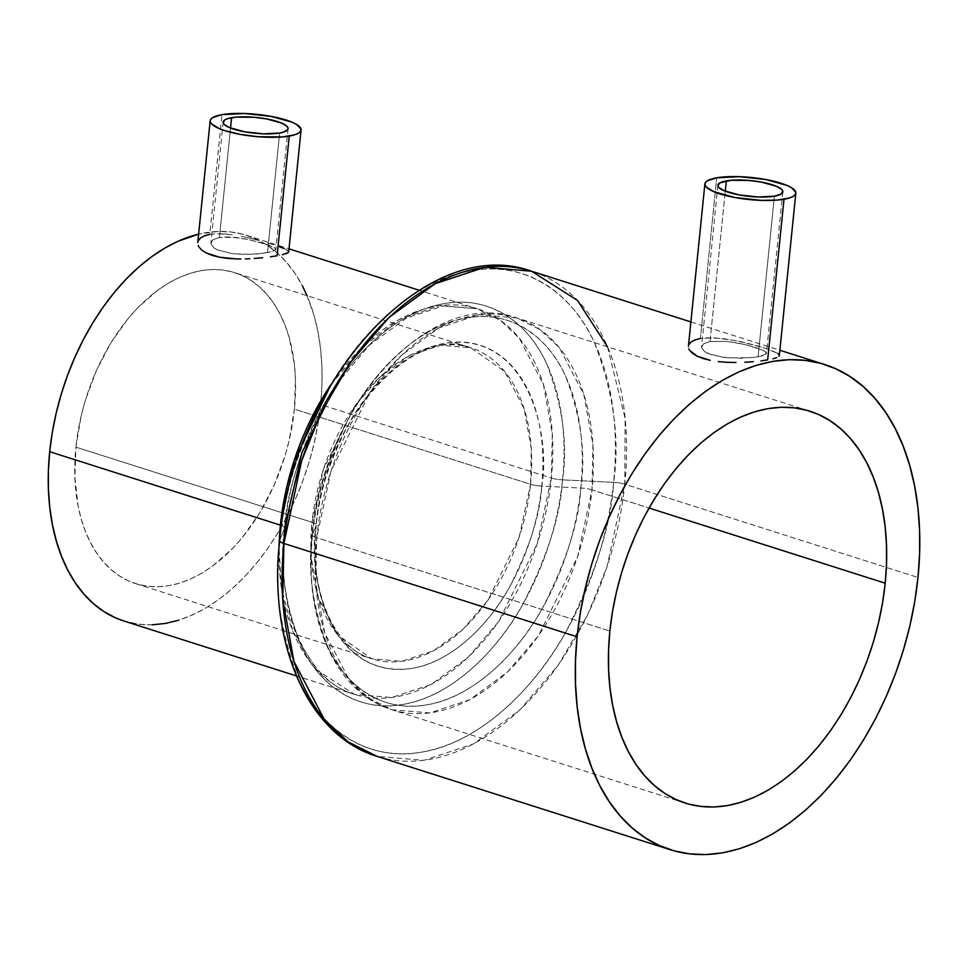 <?xml version="1.0" encoding="UTF-8"?>
<svg xmlns="http://www.w3.org/2000/svg" width="968" height="968" viewBox="0 0 968 968"><rect width="100%" height="100%" fill="white"/><g stroke="black" fill="none" stroke-linecap="round" stroke-linejoin="round"><path stroke-width="0.73" stroke-dasharray="4.84 3.63" d="M710.016 341.535L725.286 191.192L710.016 341.535L703.446 343.87L701.497 347.464L704.474 351.481L711.976 355.002L729.049 357.991L753.322 357.507L761.876 356.018L766.099 354.058L765.422 351.674L755.693 347.415L738.717 343.168L726.157 341.341L710.016 341.535L703.446 343.87L701.497 347.464L704.474 351.481L707.717 353.356L722.866 357.349L741.778 358.281L758.077 356.829L774.4 196.177L758.077 356.829L766.099 354.058L766.39 352.921L763.256 350.331L744.864 344.475L726.157 341.341L710.016 341.535M688.95 344.463L688.417 347.355L688.95 344.463L691.188 341.91L700.396 338.473L707.027 337.796L722.963 338.546L740.496 341.559L757.073 345.709L770.225 349.896L777.897 353.465L764.248 347.863L736.116 340.651L714.614 337.832L700.396 338.473L716.719 177.822L700.396 338.473M219.421 237.426L230.541 128.03L219.421 237.426L212.851 239.834L210.879 243.621L213.831 247.82L217.074 249.756L232.247 253.689L244.856 254.439L257.222 253.967L271.282 251.934L275.505 250.107L274.803 247.929L265.063 243.827L248.086 239.423L235.551 237.39L219.421 237.426L212.851 239.834L210.879 243.621L213.831 247.82L217.074 249.756L232.247 253.689L251.184 254.33L267.495 252.721L279.655 133.015L267.495 252.721L275.505 250.107L274.803 247.929L269.334 245.291L248.086 239.423L229.585 236.918L219.421 237.426M209.814 234.365L216.445 233.724L209.814 234.365L221.974 114.66L209.814 234.365L200.582 237.946L198.331 240.681L197.774 243.754M591.992 489.869A13.056 3.17 5.8 0 0 580.812 488.029C586.015 454.101 580.994 416.978 565.76 376.649C549.4 338.691 511.915 309.264 466.298 317.952C420.826 325.103 375.911 368.856 351.106 413.977C326.978 461.155 314.104 501.388 312.483 534.699A13.056 3.17 5.8 0 0 312.422 534.917A13.056 3.17 5.8 0 0 316.681 537.748L331.044 470.908L370.26 391.822L401.43 355.353L438.843 327.958L478.87 314.697L516.694 317.879L540.217 329.677L559.371 347.718L583.873 394.617L592.924 444.651L591.992 489.869A205.627 130.511 107.7 0 0 516.694 317.879A205.627 130.511 107.7 0 0 316.681 537.748L609.876 631.075L316.681 537.748A205.627 130.511 107.7 0 0 391.967 709.75A205.627 130.511 107.7 0 0 591.992 489.869L649.044 508.031L591.992 489.869L577.63 556.709L538.414 635.807L507.244 672.276L469.831 699.67L429.804 712.932L391.967 709.75L368.457 697.94L349.303 679.899L324.8 633.011L315.749 582.978L316.681 537.748A13.056 3.17 -174.2 0 1 312.422 534.917A13.056 3.17 -174.2 0 1 312.483 534.699A200.4 127.195 -72.3 0 1 466.298 317.952A200.4 127.195 -72.3 0 1 580.812 488.029L541.729 486.13A168.42 106.903 107.7 0 0 445.498 343.192A168.42 106.903 107.7 0 0 316.233 525.346L312.483 534.699L316.233 525.346C306.868 573.685 329.241 680.589 412.465 668.283C450.677 662.269 488.429 625.497 509.277 587.576C529.544 547.936 540.362 514.129 541.729 486.13A13.056 3.17 -174.2 0 1 530.549 484.29L519.138 537.337L488.017 600.112L463.285 629.055L433.579 650.798L401.817 661.325L371.797 658.797L337.929 635.105L318.484 597.897L311.297 558.185L312.035 522.296A13.056 3.17 -174.2 0 1 316.282 525.128A13.056 3.17 -174.2 0 1 316.233 525.346A13.056 3.17 5.8 0 0 316.282 525.128A13.056 3.17 5.8 0 0 312.035 522.296A163.193 103.588 -72.3 0 1 470.787 347.79A163.193 103.588 -72.3 0 1 530.549 484.29L294.417 409.137A163.193 103.588 107.7 0 0 234.655 272.637A163.193 103.588 107.7 0 0 75.915 447.143L312.035 522.296L75.915 447.143L74.887 477.502L78.105 505.974L81.276 519.15L85.438 531.444L90.568 542.745L96.594 552.946L103.491 561.948L111.163 569.656L119.56 576.008L128.575 580.933L138.146 584.382L148.165 586.33L158.534 586.753L169.17 585.64L179.951 583.026L190.793 578.912L201.574 573.346L212.198 566.389L232.562 548.541L242.109 537.845L259.472 513.367L273.98 485.634L285.076 455.674L289.202 440.234L294.417 409.137L295.446 378.778L294.357 364.234L289.057 337.13L284.894 324.837L279.776 313.535L273.738 303.335L266.841 294.332L259.17 286.625L250.772 280.272L241.758 275.348L232.187 271.899L222.168 269.951L211.798 269.527L201.162 270.629L190.381 273.254L179.54 277.368L168.759 282.934L158.135 289.892L137.771 307.739L128.224 318.436L110.86 342.902L96.352 370.647L85.257 400.607L81.13 416.046L75.915 447.143A163.193 103.588 107.7 0 0 135.677 583.644A163.193 103.588 107.7 0 0 294.417 409.137L530.549 484.29A163.193 103.588 -72.3 0 1 371.797 658.797A163.193 103.588 -72.3 0 1 312.035 522.296L323.433 469.25L354.554 406.475L379.299 377.532L408.992 355.788L440.767 345.261L470.787 347.79L504.655 371.482L524.099 408.69L531.287 448.402L530.549 484.29A13.056 3.17 5.8 0 0 541.729 486.13C551.094 437.802 528.722 330.899 445.498 343.192C407.286 349.206 369.534 385.99 348.686 423.899C328.418 463.539 317.601 497.358 316.233 525.346A168.42 106.903 107.7 0 0 412.465 668.283A168.42 106.903 107.7 0 0 541.729 486.13L580.812 488.029A200.4 127.195 -72.3 0 1 426.997 704.777A200.4 127.195 -72.3 0 1 312.483 534.699C307.279 568.627 312.289 605.75 327.523 646.08C343.894 684.037 381.38 713.464 426.997 704.777C472.469 697.625 517.384 653.86 542.189 608.751C566.316 561.573 579.191 521.341 580.812 488.029A13.056 3.17 -174.2 0 1 591.992 489.869M123.795 620.972A202.36 128.441 107.7 0 0 320.638 404.576L551.361 478.01A202.36 128.441 -72.3 0 1 354.506 694.395A202.36 128.441 -72.3 0 1 279.026 547.416L281.494 588.556L293.002 631.632L316.972 670.122L354.506 694.395C307.618 681.484 275.263 611.655 284.652 527.971A13.056 3.17 5.8 0 0 281.507 525.515A13.056 3.17 -174.2 0 1 284.652 527.971A13.056 3.17 -174.2 0 1 284.604 528.189A13.056 3.17 5.8 0 0 284.652 527.971M331.044 384.562L361.814 347.548L399.106 319.488L439.254 305.719L477.26 308.744L500.396 320.36L519.247 338.122L543.363 384.272L552.28 433.507L551.361 478.01A13.056 3.17 5.8 0 0 562.541 479.85C567.938 444.711 562.747 406.245 546.956 364.476C530.004 325.163 491.187 294.671 443.925 303.674C396.832 311.079 350.307 356.418 324.607 403.148C299.62 452.008 286.286 493.692 284.604 528.189A207.576 131.757 107.7 0 0 403.22 704.365A207.576 131.757 107.7 0 0 562.541 479.85L613.591 482.33A249.357 158.28 -72.3 0 1 422.205 752.027A249.357 158.28 -72.3 0 1 279.704 540.398L284.604 528.189L279.704 540.398C273.23 582.615 279.474 628.813 298.422 678.991C318.799 726.218 365.432 762.845 422.205 752.027C478.773 743.134 534.663 688.684 565.53 632.54C595.55 573.842 611.558 523.773 613.591 482.33A13.056 3.17 -174.2 0 1 624.771 484.169L606.984 566.921L587.382 615.358L558.439 664.847L519.84 710.004L473.509 743.92L423.96 760.34L377.121 756.395A254.584 161.596 107.7 0 0 624.771 484.169L917.979 577.485L624.771 484.169A254.584 161.596 107.7 0 0 531.553 271.221M779.264 354.978L778.889 356.357L779.264 354.978L777.897 353.465M607.481 346.774L625.146 418.624L624.771 484.169A13.056 3.17 5.8 0 0 613.591 482.33C620.065 440.113 613.821 393.916 594.86 343.737C574.496 296.51 527.862 259.884 471.089 270.689C414.522 279.595 358.632 334.045 327.765 390.189C297.745 448.886 281.724 498.956 279.704 540.398A249.357 158.28 -72.3 0 1 471.089 270.689A249.357 158.28 -72.3 0 1 613.591 482.33L562.541 479.85A207.576 131.757 107.7 0 0 443.925 303.674A207.576 131.757 107.7 0 0 284.604 528.189C279.207 563.34 284.411 601.793 300.189 643.563C317.141 682.876 355.97 713.368 403.22 704.365C450.314 696.96 496.85 651.633 522.538 604.891C547.525 556.031 560.859 514.347 562.541 479.85A13.056 3.17 -174.2 0 1 551.361 478.01L537.216 543.786L498.629 621.625L467.943 657.514L431.123 684.473L391.738 697.529L354.506 694.395L296.389 675.906M330.705 385.058A202.36 128.441 -72.3 0 1 477.26 308.744A202.36 128.441 -72.3 0 1 551.361 478.01L320.638 404.576A202.36 128.441 107.7 0 0 279.8 255.286A202.36 128.441 107.7 0 0 246.537 235.309A202.36 128.441 107.7 0 0 198.634 234.147L218.187 231.461L231.049 231.993L243.476 234.401L255.334 238.685L266.527 244.783L276.933 252.66L286.443 262.219L294.986 273.375L302.476 286.02M197.787 242.52L198.331 240.681M288.67 251.982L288.149 250.748L284.181 248.558L288.621 251.39L288.27 252.563M273.545 244.795L266.382 242.605L273.545 244.795M258.383 240.354L249.829 238.164L258.383 240.354M241.032 236.24L249.829 238.164L241.032 236.24M224.031 233.869L232.356 234.764L216.445 233.724L224.031 233.869M307.037 295.663L313.995 315.29L317.915 331.637L320.565 348.904L321.908 366.933L321.933 385.554L320.638 404.576L318.048 423.839L314.164 443.138L309.046 462.293L302.742 481.108L295.288 499.428L286.782 517.057L277.308 533.828L266.938 549.582L255.77 564.163L243.936 577.436L231.533 589.282L218.683 599.567L205.506 608.194L192.136 615.104L178.705 620.198M152.145 624.82L139.283 624.287L123.904 621.008M284.181 248.558L279.546 246.792M282.414 254.729L286.189 253.652M223.148 122.065L210.879 243.621M275.505 250.107L275.771 249.066M717.893 185.227L701.497 347.464M766.099 354.058L766.39 352.921M782.834 191.821L766.426 353.344M288.089 128.659L275.82 249.466M685.175 803.065L391.967 709.75C334.65 692.289 303.238 617.487 312.434 534.917C322.465 407.758 429.586 286.661 516.694 317.879L809.901 411.194M135.677 583.644L371.797 658.797C334.989 648.85 308.659 592.912 316.282 525.128C323.627 419.507 415.26 323.36 470.787 347.79L234.655 272.637M335.944 384.974L369.437 345.044L406.439 318.048L443.404 305.9L477.26 308.744L419.132 290.243M690.886 321.933L779.869 350.259M246.537 235.309L289.008 248.824"/><path stroke-width="1.45" d="M726.327 180.883A32.634 7.913 -174.2 0 1 762.445 182.299A32.634 7.913 -174.2 0 1 782.834 191.821A32.634 7.913 -174.2 0 1 774.4 196.177L780.934 194.144L782.81 191.253L781.878 189.619L776.481 186.292L761.356 182.093L748.821 180.435L731.058 180.278L719.793 182.916L717.917 185.808L718.837 187.441L724.245 190.756L739.37 194.967L758.21 197L774.4 196.177A32.634 7.913 -174.2 0 1 738.281 194.762A32.634 7.913 -174.2 0 1 717.893 185.227A32.634 7.913 -174.2 0 1 726.327 180.883L725.286 191.192L726.327 180.883M767.685 359.89L784.007 199.239A45.69 11.084 -174.2 0 1 733.441 197.254A45.69 11.084 -174.2 0 1 704.898 183.908A45.69 11.084 -174.2 0 1 716.719 177.822A45.69 11.084 -174.2 0 1 767.285 179.806A45.69 11.084 -174.2 0 1 795.829 193.14A45.69 11.084 -174.2 0 1 784.007 199.239L767.685 359.89L761.017 360.882L767.685 359.89M753.298 361.693L744.84 362.274L753.298 361.693M735.97 362.504L726.992 362.31L735.97 362.504M718.316 361.596L726.992 362.31L718.316 361.596M703.034 358.487L710.197 360.326L697.069 356.139L703.034 358.487M692.531 353.38L697.069 356.139L689.627 350.404L692.531 353.38M688.805 348.867L689.627 350.404L688.805 348.867M704.898 183.908L688.417 346.193M231.582 117.721A32.634 7.913 -174.2 0 1 267.7 119.137A32.634 7.913 -174.2 0 1 288.089 128.659A32.634 7.913 -174.2 0 1 279.655 133.015L283.455 132.132L287.738 129.615L288.065 128.091L287.133 126.457L281.736 123.13L266.611 118.931L254.076 117.273L236.313 117.128L227.782 118.604L225.048 119.754L223.172 122.646L224.092 124.279L229.501 127.607L244.626 131.805L263.465 133.838L279.655 133.015A32.634 7.913 -174.2 0 1 243.537 131.6A32.634 7.913 -174.2 0 1 223.148 122.065A32.634 7.913 -174.2 0 1 231.582 117.721L230.541 128.03L231.582 117.721M277.102 255.782L289.263 136.077A45.69 11.084 -174.2 0 1 238.697 134.092A45.69 11.084 -174.2 0 1 210.153 120.746A45.69 11.084 -174.2 0 1 221.974 114.66A45.69 11.084 -174.2 0 1 272.54 116.644A45.69 11.084 -174.2 0 1 301.072 129.99A45.69 11.084 -174.2 0 1 289.263 136.077L277.102 255.782L270.435 256.81L277.102 255.782M262.691 257.742L254.233 258.48L262.691 257.742M249.792 258.746L245.34 258.916L249.792 258.746M240.851 258.976L236.349 258.916L240.851 258.976M227.649 258.383L236.349 258.916L219.518 257.222L227.649 258.383M212.343 255.431L219.518 257.222L206.365 253.035L212.343 255.431M201.852 250.167L206.365 253.035L201.852 250.167L198.972 247.009L201.852 250.167M198.162 245.388L198.972 247.009L198.162 245.388M123.904 621.008L114.998 617.596L103.806 611.498L93.4 603.621L83.889 594.062L75.347 582.905L67.857 570.249L61.504 556.237L56.338 540.991L52.417 524.644L49.767 507.377L48.424 489.348L48.4 470.726L49.695 451.705L52.284 432.442L56.168 413.142L61.286 393.988L67.591 375.173L75.044 356.853L83.55 339.224L93.025 322.453L103.394 306.699L114.563 292.118L126.397 278.832L138.799 266.999L151.649 256.714L164.826 248.086L178.197 241.177L198.634 234.147A202.36 128.441 107.7 0 0 49.695 451.705L280.405 525.128A13.056 3.17 -174.2 0 1 281.507 525.515A13.056 3.17 5.8 0 0 280.405 525.128L279.026 547.416A202.36 128.441 -72.3 0 1 280.405 525.128L49.695 451.705A202.36 128.441 107.7 0 0 123.795 620.972L296.389 675.906M330.705 385.058A202.36 128.441 -72.3 0 0 280.405 525.128L294.066 460.816L331.044 384.562M670.328 849.722A254.584 161.596 -72.3 0 1 577.097 636.775L575.476 660.708L575.512 684.134L577.194 706.821L580.522 728.541L585.458 749.099L591.956 768.29L599.954 785.919L609.38 801.831L620.125 815.867L632.092 827.894L645.184 837.804L659.256 845.475L674.176 850.86L689.809 853.897L705.999 854.562L722.576 852.844L739.407 848.755L756.31 842.341L773.13 833.654L789.707 822.8L805.872 809.853L821.481 794.958L836.364 778.26L850.412 759.916L863.456 740.096L875.387 718.994L886.083 696.815L895.448 673.776L903.386 650.097L909.835 625.994L914.712 601.721L917.979 577.485A254.584 161.596 -72.3 0 1 670.328 849.722L377.121 756.395L348.008 741.79L324.292 719.442L293.957 661.386L282.753 599.446L283.902 543.447A13.056 3.17 -174.2 0 1 279.655 540.616A13.056 3.17 -174.2 0 1 279.704 540.398A13.056 3.17 5.8 0 0 279.655 540.616A13.056 3.17 5.8 0 0 283.902 543.447A254.584 161.596 107.7 0 0 377.121 756.395C307.219 735.232 268.245 643.079 279.655 540.616C292.021 382.65 425.315 232.671 531.553 271.221A254.584 161.596 107.7 0 0 283.902 543.447L577.097 636.775L283.902 543.447L301.689 460.695L321.291 412.271L350.234 362.782L388.834 317.625L435.152 283.709L484.714 267.277L531.553 271.221L577.509 300.431L607.481 346.774M609.876 631.075A205.627 130.511 -72.3 0 1 809.901 411.194A205.627 130.511 -72.3 0 1 885.2 583.196L649.044 508.031L885.2 583.196A205.627 130.511 -72.3 0 1 685.175 803.065A205.627 130.511 -72.3 0 1 609.876 631.075L612.514 611.51L616.459 591.896L621.662 572.427L628.075 553.309L635.637 534.699L644.277 516.779L653.92 499.742L664.447 483.734L675.797 468.911L687.825 455.42L700.421 443.392L713.489 432.938L726.871 424.166L740.46 417.16L754.108 411.981L767.697 408.678L781.091 407.286L794.171 407.818L806.792 410.275L818.843 414.619L830.205 420.826L840.781 428.824L850.448 438.528L859.136 449.866L866.735 462.728L873.196 476.97L878.448 492.47L882.429 509.071L885.127 526.616L886.482 544.936L886.506 563.848L885.2 583.196L882.562 602.761L878.617 622.364L873.414 641.832L867.001 660.962L859.439 679.572L850.799 697.48L841.168 714.529L830.629 730.538L819.291 745.348L807.251 758.839L794.655 770.867L781.6 781.321L768.205 790.094L754.629 797.1L740.968 802.29L727.379 805.594L713.985 806.985L700.917 806.441L688.284 803.997L676.233 799.641L664.871 793.445L654.295 785.447L644.627 775.731L635.94 764.393L628.341 751.543L621.88 737.289L616.628 721.801L612.647 705.2L609.961 687.655L608.594 669.336L608.569 650.411L609.876 631.075M917.979 577.485L919.6 553.551L919.564 530.125L917.882 507.438L914.554 485.718L909.617 465.16L903.12 445.982L895.122 428.34L885.708 412.429L874.951 398.392L862.984 386.365L849.892 376.467L835.82 368.784L820.9 363.399L805.267 360.362L789.077 359.697L772.5 361.427L755.669 365.517L738.765 371.93L721.946 380.606L705.37 391.471L689.204 404.406L673.607 419.301L658.712 435.999L644.676 454.343L631.62 474.163L619.689 495.265L608.993 517.444L599.628 540.483L591.69 564.175L585.253 588.266L580.364 612.55L577.097 636.775A254.584 161.596 -72.3 0 1 824.748 364.537A254.584 161.596 -72.3 0 1 917.979 577.485M688.95 344.463L691.188 341.91L695.06 339.865L700.396 338.473M776.784 357.615L772.996 358.801L776.784 357.615M779.264 354.978L778.889 356.357L779.264 354.978L777.897 353.465M198.331 240.681L200.582 237.946L204.466 235.793L209.814 234.365M286.189 253.652L288.27 252.563L288.621 251.39L288.27 252.563L282.414 254.729M279.546 246.792L284.181 248.558M178.705 620.198L165.322 623.452L152.145 624.82M302.476 286.02L307.037 295.663M221.974 114.66L244.638 113.51L271.004 116.354L292.179 122.234L296.752 124.545L301.036 129.18L300.588 131.309L298.41 133.221L294.587 134.83L282.644 136.911L257.778 136.706L240.233 134.383L225.024 130.692L219.046 128.49L211.484 123.843L210.189 121.557L210.649 119.415L212.827 117.503L221.974 114.66M716.719 177.822L739.383 176.672L765.749 179.516L786.936 185.396L791.497 187.707L795.781 192.342L795.333 194.471L793.155 196.383L789.331 197.992L777.389 200.073L761.344 200.388L734.978 197.545L713.791 191.652L706.241 187.006L704.946 184.719L705.394 182.577L707.572 180.665L716.719 177.822M197.774 242.593L210.153 120.746M284.652 527.971L301.822 452.867L335.944 384.974M531.553 271.221L690.886 321.933M779.869 350.259L824.615 364.5M289.008 248.824L419.132 290.243M288.706 251.837L301.072 129.99M779.337 355.498L795.829 193.14"/></g></svg>
